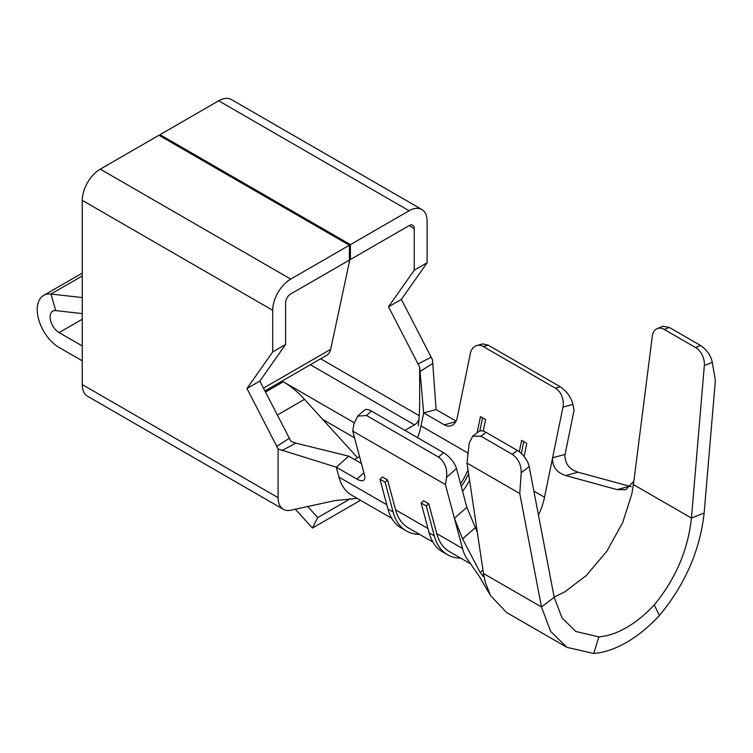<?xml version="1.0" encoding="UTF-8"?>
<svg xmlns="http://www.w3.org/2000/svg" width="753" height="753" viewBox="0 0 753 753"><rect width="100%" height="100%" fill="white"/><g stroke="black" fill="none" stroke-linecap="round" stroke-linejoin="round"><path stroke-width="1.13" d="M82.265 273.104L43.636 295.402A30.939 17.865 60 0 0 38.892 320.194A30.939 17.865 60 0 0 59.101 347.453L82.265 360.828M82.265 345.966L59.101 332.591A12.735 7.351 60 0 1 50.78 321.371A12.735 7.351 60 0 1 52.738 311.158A12.735 7.351 60 0 1 55.741 310.603L82.265 313.606M43.636 295.402A30.939 17.865 60 0 1 50.94 294.046L82.265 297.586M264.896 390.967L326.858 355.19A20.02 11.559 -120 0 0 330.671 349.345L349.938 259.211M354.541 437.785L322.755 419.44L357.553 457.749M357.242 498.392L335.113 500.566L291.006 510.167A25.48 14.712 -60 0 1 283.382 509.329L87.546 396.257A25.48 14.712 -60 0 1 82.265 384.595L82.265 200.354A25.48 14.712 -60 0 1 100.281 169.152L158.958 135.276L349.392 245.224L349.392 260.086L290.724 293.962A7.276 4.198 120 0 0 285.575 302.875L285.575 344.479L259.841 381.093L290.978 441.39L295.825 443.122L348.733 456.167L361.421 463.5M265.451 392.059L283.26 381.771L354.136 422.697M404.926 430.396L414.508 424.861A7.276 4.198 120 0 0 418.95 419.346M159.984 135.869L159.984 134.683L218.662 100.808A25.48 14.712 -60 0 1 231.397 99.547L421.84 209.494A25.48 14.712 -60 0 1 427.12 221.156L427.12 262.759L401.377 299.374L432.523 359.821L436.091 409.576L456.064 421.106M283.382 509.329A25.48 14.712 -60 0 1 278.111 497.667L278.111 448.976L246.975 388.52L272.708 351.905L272.708 310.302A25.48 14.712 -60 0 1 290.724 279.099L349.392 245.224M418.291 425.793L418.291 425.803C418.489 424.664 419.826 412.249 419.656 399.57L419.656 367.097L388.51 306.8L414.254 270.186L414.254 228.583A7.276 4.198 120 0 0 412.738 225.251A7.276 4.198 120 0 0 409.105 225.618L350.427 259.493L349.392 258.9M350.427 259.493L350.427 244.631L159.984 134.683M350.427 244.631L409.105 210.755A25.48 14.712 -60 0 1 421.84 209.494M272.708 351.905L285.575 344.479M414.254 270.186L427.12 262.759M246.975 388.52L259.841 381.093M388.51 306.8L401.377 299.374M391.729 518.299L351.623 495.145A69.154 39.928 -60 0 1 338.963 477.138L336.299 467.189L278.111 448.976M417.548 437.672A50.95 29.414 120 0 0 421.002 425.925L423.666 412.908L419.656 367.097M359.567 456.582L354.503 459.499M295.825 443.122L282.008 450.548M566.83 647.288L506.571 612.49L490.532 595.595L479.397 576.525L467.773 559.808A69.154 39.928 -60 0 1 462.493 548.457L445.39 484.555L352.743 431.074L364.518 475.077A14.561 5.949 48.4 0 1 363.887 480.028A14.561 5.949 48.4 0 1 356.894 479.077L336.299 467.189L348.733 456.167M432.759 363.511L419.986 371.436M552.58 457.862L562.962 407.091A14.561 10.297 -105 0 0 555.337 388.134L483.275 346.531A14.561 10.297 -105 0 0 476.847 345.486A14.561 10.297 -105 0 0 470.324 353.599L457.212 417.717A14.561 10.297 75 0 1 450.689 425.84A14.561 10.297 75 0 1 444.251 424.796L423.666 412.908L436.091 409.576M476.847 345.486L482.729 343.905L488.245 345.194L560.307 386.797C567.028 391.569 571.235 397.443 572.911 404.427L574.068 410.272L564.91 455.113C564.919 463.632 569.315 469.326 578.106 472.216L631.278 486.692M387.597 479.99L385.112 482.193L393.094 512.031A72.787 42.027 120 0 0 406.422 530.987L401.274 528.013A72.787 42.027 -60 0 1 387.946 509.056L379.964 479.219L382.449 477.016L387.597 479.99L395.579 509.819A69.154 39.928 120 0 0 408.239 527.834L432.909 542.075M428.768 503.757L426.283 505.96L434.274 535.797A72.787 42.027 120 0 0 447.593 554.763L442.453 551.789A72.787 42.027 -60 0 1 429.125 532.832L421.134 502.995L423.628 500.792L428.768 503.757L436.759 533.595A69.154 39.928 120 0 0 449.419 551.61L470.804 563.959M445.39 484.555L446.548 477.383C447.555 468.846 444.891 462.088 438.557 457.09L366.504 415.487L357.675 416.155L364.48 410.131A14.561 5.949 48.4 0 1 371.474 411.072L443.526 452.675A14.561 5.949 48.4 0 1 456.487 468.564L466.851 507.277L454.417 518.299L462.587 538.903L480.179 572.496L482.946 570.04M477.148 432.796L480.461 416.588L485.61 419.562L483.238 431.121M519.306 451.744L521.631 440.364L526.78 443.329L524.097 456.459M538.451 515.108A50.95 29.414 120 0 0 544.532 497.244L552.57 457.946C552.269 466.681 556.646 472.545 565.672 475.548L617.055 489.619L629.489 486.297M460.582 483.859A50.95 29.414 120 0 0 468.018 469.872M447.593 554.763A72.787 42.027 120 0 0 460.78 558.171M406.422 530.987A72.787 42.027 120 0 0 419.609 534.395M352.743 431.074L353.901 423.892L357.675 416.155M379.964 479.219L385.112 482.193M421.134 502.995L426.283 505.96M521.311 453.438L523.74 441.569M469.58 480.348A50.95 29.414 -60 0 1 462.577 491.323M461.307 486.57A54.593 31.522 120 0 0 468.601 473.788M479.859 430.998L482.56 417.802M552.598 457.768L565.032 454.436M490.532 595.595L485.261 582.21L483.266 572.064M483.417 573.381L483.219 576.459L480.179 572.496M466.86 507.334L477.327 532.296M554.142 597.073L564.797 591.867L586.248 575.565L606.749 551.375L622.74 522.478L631.908 493.686L633.8 481.271L625.837 489.723L617.055 489.619M578.106 472.216L565.672 475.548M529.18 466.653L521.198 472.724C521.33 464.865 518.356 458.728 512.285 454.313L480.894 436.194L472.649 436.203L478.786 431.554A14.561 6.984 52.8 0 1 485.977 432.326L517.367 450.445A14.561 6.984 52.8 0 1 529.18 466.653L554.189 597.308L562.03 617.893L575.913 631.513L598.87 636.869A98.267 56.739 120 0 0 654.263 604.885C675.563 579.038 687.95 550.104 691.442 518.064L704.337 365.525A14.561 9.62 -111.5 0 0 695.593 347.547L664.202 329.428A14.561 9.62 -111.5 0 0 657.256 328.562L663.045 326.275L669.285 327.423L700.676 345.542C706.935 349.853 710.823 355.463 712.319 362.381L715.35 380.613L704.149 513.047C699.989 550.424 685.061 584.592 659.393 615.549A116.461 67.243 -60 0 1 593.74 653.453L567.009 647.382L550.669 631.428L541.473 606.974L519.768 493.535L467.011 463.076L483.257 572.064M475.011 527.891L462.587 538.903M654.263 604.885L659.393 615.549M593.74 653.453L598.87 636.869M657.256 328.562A14.561 9.62 -111.5 0 0 652.305 336.158L633.847 481.252M467.011 463.076L469.166 443.376L472.649 436.203M521.198 472.724L519.768 493.535M283.26 381.771A72.787 42.027 60 0 1 304.513 399.354L322.755 419.44M295.28 509.169L312.429 528.041L317.738 517.575L307.535 506.345M317.738 517.575L350.409 498.721M360.508 500.284L312.429 528.041M55.741 310.603L50.94 294.046L82.265 275.965M59.101 332.591L82.265 319.225M263.456 388.153L330.671 349.345M414.508 424.861L310.349 364.725M278.111 497.667L82.265 384.595M272.708 310.302L82.265 200.354M290.724 279.099L100.281 169.152M419.214 415.694L320.637 358.786M414.254 228.583L409.105 225.618M409.105 210.755L218.662 100.808M276.615 446.435L289.171 438.387M417.849 364.094L431.027 357.289M386.797 504.755L338.963 477.138M395.579 509.819L427.977 528.521M436.759 533.595L462.493 548.457M533.849 491.088L544.532 497.244M421.002 425.925L468.093 453.118M356.894 479.077L363.925 472.837M444.251 424.796L455.734 421.718M371.474 411.072L366.504 415.487M438.557 457.09L443.526 452.675M488.245 345.194L483.275 346.531M555.337 388.134L560.307 386.797M429.125 532.832L434.274 535.797M387.946 509.056L393.094 512.031M446.548 477.383L456.487 468.564M562.962 407.091L572.911 404.427M554.189 597.308L541.473 606.974L483.464 573.475M704.149 513.047L691.442 518.064L633.424 484.565M712.319 362.381L704.337 365.525M485.977 432.326L480.894 436.194M512.285 454.313L517.367 450.445M669.285 327.423L664.202 329.428M695.593 347.547L700.676 345.542M277.245 415.101L304.513 399.354"/></g></svg>
